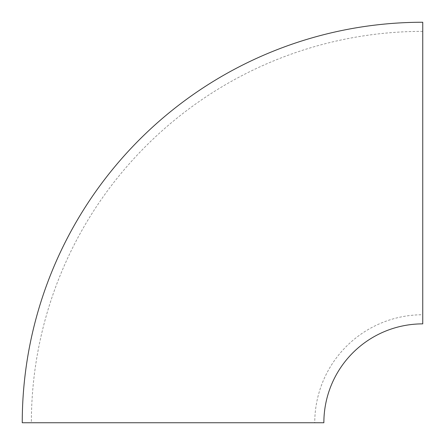 <?xml version="1.0" encoding="UTF-8"?>
<svg xmlns="http://www.w3.org/2000/svg" width="445" height="445" viewBox="0 0 445 445"><rect width="100%" height="100%" fill="white"/><g stroke="black" fill="none" stroke-linecap="round" stroke-linejoin="round"><path stroke-width="0.33" stroke-dasharray="2.23 1.67" d="M422.75 314.749L422.75 31.367L422.75 314.749A108.002 108.002 0 0 0 314.749 422.75L31.367 422.75L314.749 422.75M422.75 31.367A391.383 391.383 0 0 0 31.367 422.75M422.75 22.25L422.75 323.865M22.25 422.75L323.865 422.75"/><path stroke-width="0.67" d="M422.75 323.865L422.75 22.25A400.5 400.5 0 0 0 22.25 422.75L323.865 422.75A98.885 98.885 0 0 1 422.75 323.865"/></g></svg>
